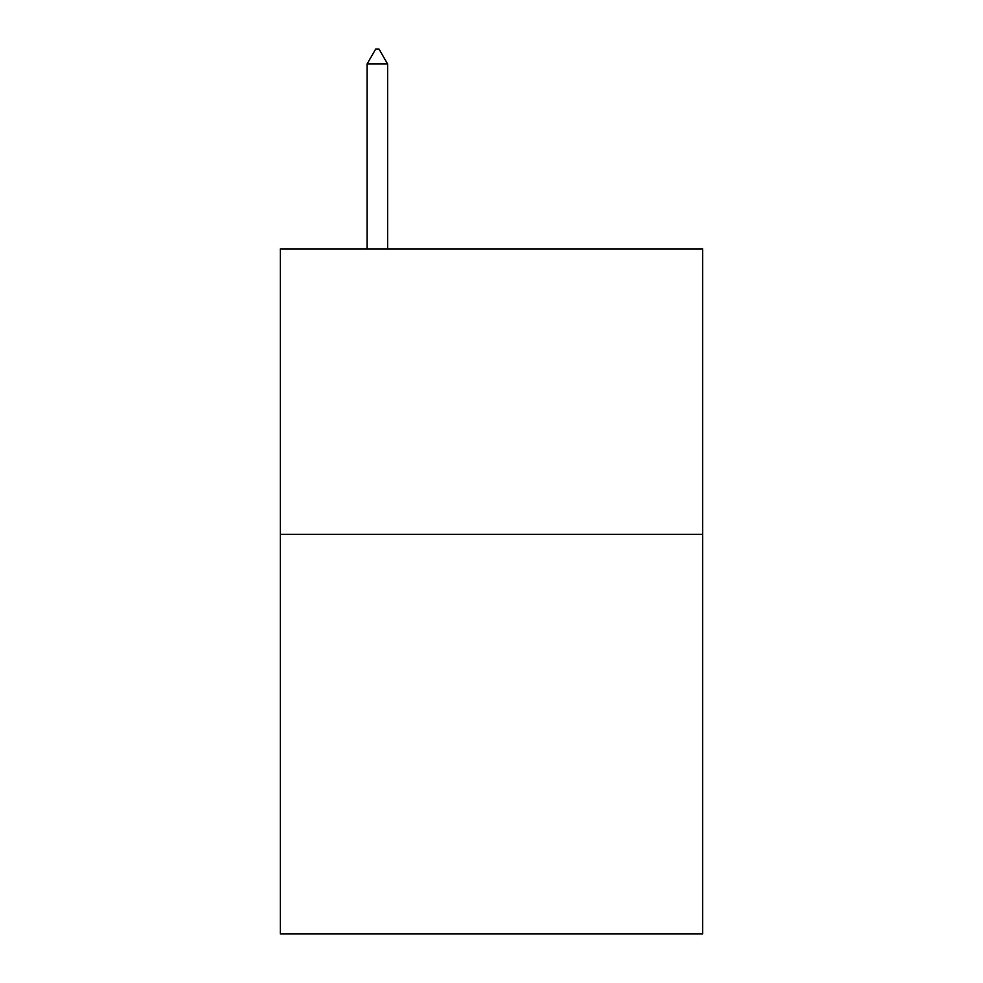 <?xml version="1.0" encoding="UTF-8"?>
<svg xmlns="http://www.w3.org/2000/svg" width="983" height="983" viewBox="0 0 983 983"><rect width="100%" height="100%" fill="white"/><g stroke="black" fill="none" stroke-linecap="round" stroke-linejoin="round"><path stroke-width="1.47" d="M702.685 534.31L702.685 933.85L280.315 933.85L280.315 248.92L702.685 248.92L702.685 534.31L280.315 534.31M387.621 63.993L379.057 49.15L375.629 49.15L367.077 63.993L387.621 63.993L387.621 248.92M367.077 63.993L367.077 248.92"/></g></svg>
